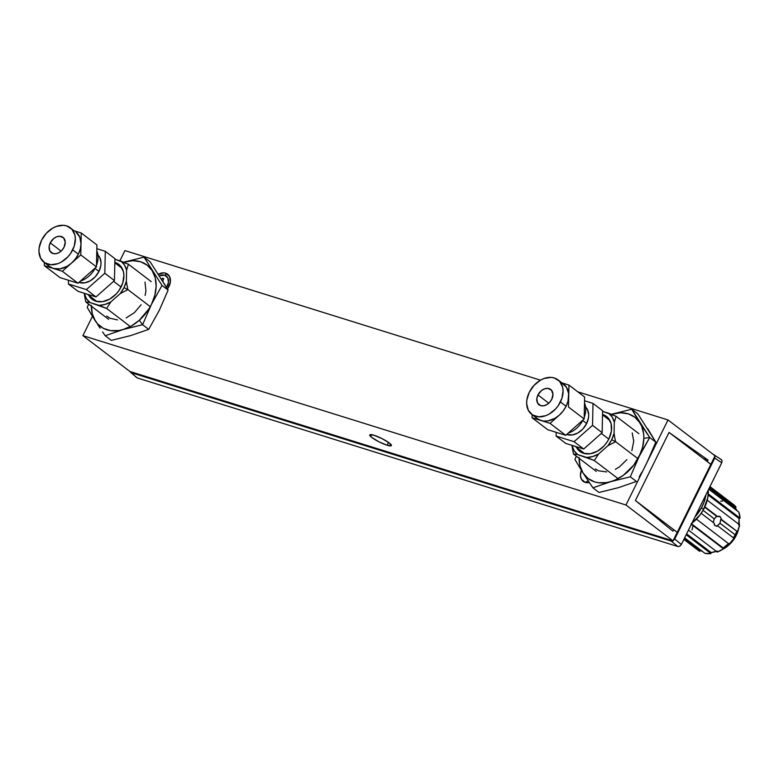 <?xml version="1.0" encoding="UTF-8"?>
<svg xmlns="http://www.w3.org/2000/svg" width="779" height="779" viewBox="0 0 779 779"><rect width="100%" height="100%" fill="white"/><g stroke="black" fill="none" stroke-linecap="round" stroke-linejoin="round"><path stroke-width="1.17" d="M387.105 445.237L388.497 442.423L387.105 445.237L391.311 445.685L389.218 442.949L382.07 438.635L374.037 435.276A12.045 2.113 26.3 0 1 385.819 440.69A12.045 2.113 26.3 0 1 391.37 445.588A12.045 2.113 26.3 0 1 387.105 445.237A12.045 2.113 26.3 0 1 375.322 439.814A12.045 2.113 26.3 0 1 369.772 434.916A12.045 2.113 26.3 0 1 374.037 435.276L369.83 434.828L371.924 437.555L379.071 441.868L387.105 445.237M585.253 482.415L588.116 480.77L585.253 482.415A11.948 8.744 127.3 0 1 581.377 470.341L580.433 475.502L581.368 479.153L585.253 482.415L589.333 482.571A11.948 8.744 127.3 0 1 585.253 482.415M158.439 274.169A11.948 8.744 127.3 0 1 165.654 273.186A11.948 8.744 127.3 0 1 167.456 288.941L170.358 282.164L169.54 276.448L165.654 273.186L165.723 275.698L165.654 273.186L163.872 272.864L158.059 274.383M625.965 505.006L82.895 335.652L92.458 316.303L82.895 335.652L625.965 505.006L668.012 419.949L625.965 505.006L673.017 540.869L625.965 505.006M119.878 260.829L124.932 250.595L540.48 380.181L124.932 250.595L119.878 260.829M577.804 391.818L668.012 419.949L577.804 391.818M129.947 371.515L82.895 335.652L129.947 371.515L673.017 540.869L677.243 532.31L673.689 529.603L672.91 531.181L635.401 500.488L672.91 531.181M715.064 455.803L668.012 419.949L715.064 455.803L710.828 464.362L707.274 461.645L708.053 460.068L669.034 432.433L708.053 460.068L703.379 458.607M669.034 432.433L635.401 500.488L677.224 532.359L710.857 464.313L669.034 432.433L635.401 500.488L669.034 432.433L710.857 464.313L677.224 532.359L635.401 500.488M721.335 459.552L713.301 454.469L715.054 455.929L714.752 458.062L721.753 462.755L681.362 544.482L721.753 462.755L714.752 458.062L674.721 539.049L681.362 544.482L680.242 545.884L678.266 546.595L679.765 546.206L681.362 544.482L674.721 539.049L673.124 540.772L671.157 541.074L677.808 546.517L137.279 377.951L130.629 372.372L137.279 377.951L677.808 546.517L671.157 541.074L131.232 372.703L130.064 371.417L136.529 377.484M715.034 455.861L714.752 458.062L674.721 539.049L673.046 540.811M722.055 460.623L720.887 459.347L722.055 460.623L721.753 462.755L722.055 460.623M672.618 541.006L671.157 541.074L131.232 372.703M713.876 454.644L714.879 455.491M150.143 261.802L168.118 290.08L159.276 310.383L148.701 329.371L142.596 324.716L151.438 304.414A38.551 28.2 127.3 0 1 139.314 320.266L142.596 324.716L151.438 304.414L162.013 285.426L144.037 257.148L124.474 261.997A38.551 28.2 127.3 0 1 152.158 270.625A38.551 28.2 127.3 0 1 151.438 304.414L154.846 295.309L156.131 286.244L155.216 277.821L152.158 270.625L147.163 265.152L140.571 261.754L132.829 260.683L123.666 262.241A38.551 28.2 127.3 0 1 124.474 261.997L144.037 257.148L150.143 261.802L144.037 257.148L162.013 285.426L168.118 290.08L162.013 285.426L149.003 308.776L139.314 320.266A38.551 28.2 127.3 0 1 123.033 329.566L142.596 324.716L139.314 320.266L131.437 325.943L123.033 329.566A38.551 28.2 127.3 0 1 95.35 320.929A38.551 28.2 127.3 0 1 91.367 306.196M91.377 305.319L92.292 313.733L95.35 320.929L87.229 307.452L88.572 304.063L87.229 307.452L93.159 317.433L97.628 323.908L103.471 328.387L110.696 330.637L118.807 330.52L142.596 324.716L148.701 329.371L130.872 335.535L111.309 340.384L105.204 335.73L123.033 329.566L105.204 335.73L111.309 340.384M141.116 304.716L134.455 312.613L126.169 317.949M117.512 319.906L109.81 318.202L106.694 316.021M144.991 282.105L145.936 290.752L145.128 295.455M102.594 331.922L105.204 335.73L102.594 331.922M97.657 324.502L100.072 328.173L97.657 324.502M642.178 426.298L639.871 422.715A38.551 28.2 127.3 0 1 643.844 438.334L649.725 437.516L631.75 409.238L612.187 414.087A38.551 28.2 127.3 0 1 639.871 422.715L634.875 417.242L628.283 413.844L620.542 412.773L611.398 414.331A38.551 28.2 127.3 0 1 612.187 414.087L631.75 409.238L637.855 413.892L631.75 409.238L641.662 426.132L643.668 434L643.844 438.334A38.551 28.2 127.3 0 1 639.15 456.504L649.725 437.516L643.844 438.334L642.558 447.399L639.15 456.504A38.551 28.2 127.3 0 1 610.746 481.656A38.551 28.2 127.3 0 1 583.062 473.019L592.916 487.82L614.972 480.117L623.19 475.433L633.853 465.014L649.725 437.516L642.178 426.298M579.089 457.409L580.004 465.823L583.062 473.019L574.941 459.542L576.285 456.153L574.941 459.542L583.062 473.019A38.551 28.2 127.3 0 1 579.079 458.286M599.022 492.474L592.916 487.82L583.062 473.019L588.057 478.501L594.65 481.899L598.408 482.727L606.52 482.61L630.308 476.806L639.15 456.504L630.308 476.806L636.414 481.461L618.584 487.625L599.022 492.474L592.916 487.82L610.746 481.656L630.308 476.806L636.414 481.461L618.584 487.625M632.227 432.92L633.726 441.313L631.847 450.7M626.852 459.659L619.529 466.816L615.322 469.367M606.637 471.928L598.681 470.828L595.37 468.929M639.199 476.826L641.906 472.123L639.199 476.826M644.506 467.342L646.989 462.473L644.506 467.342M647.709 428.693L655.83 442.17L649.725 437.516L655.83 442.17L646.989 462.473L655.83 442.17L637.855 413.892M166.404 287.509L168.439 282.475L167.777 277.86L164.642 275.23L159.442 275.727A9.64 7.05 127.3 0 1 164.642 275.23A9.64 7.05 127.3 0 1 168.478 280.167A9.64 7.05 127.3 0 1 166.531 287.324M164.895 284.559L164.573 284.014M163.152 281.677L162.85 280.469L163.756 278.639L162.373 278.21L161.769 279.418M162.85 280.469L163.756 278.639M713.223 522.592L714.304 518.902L703.057 510.333L714.304 518.902L716.631 516.282L704.693 507.187L716.631 516.282L719.338 516.302M714.616 525.26L714.031 523.089L701.197 513.312L714.031 523.089L715.151 525.815L717.975 526.098L716.738 526.322M714.304 518.902L716.232 516.535L717.576 516.516L704.859 506.827L717.576 516.516L720.078 516.681L718.871 516.224L720.594 517.188L721.529 519.525L737.538 531.726L720.741 519.418L719.991 523.235L735.133 534.774A27.762 20.303 -52.7 0 0 736.671 531.551A27.762 20.303 127.3 0 1 735.133 534.774A27.762 20.303 127.3 0 1 733.312 537.783A27.762 20.303 -52.7 0 0 735.133 534.774L719.991 523.235L717.332 525.728L719.708 523.712M733.984 538.299L717.975 526.098L733.984 538.299L729.202 544.131A28.911 21.15 -52.7 0 0 733.984 538.299M696.436 519.155L729.202 544.131L696.436 519.155M728.667 543.46L723.194 547.958L691.557 523.858L723.194 547.958L723.496 548.815L691.333 524.306L723.496 548.815L717.274 552.048A28.911 21.15 -52.7 0 0 723.496 548.815L723.194 547.958A27.762 20.303 -52.7 0 0 728.511 543.606M688.47 530.1L717.274 552.048L688.47 530.1M717.216 551.065L711.139 552.545L686.62 533.858L711.139 552.545L710.945 553.596L686.182 534.725L710.945 553.596L704.956 553.353A28.911 21.15 -52.7 0 0 710.945 553.596L711.139 552.545A27.762 20.303 -52.7 0 0 716.378 551.366M684.634 537.87L704.956 553.353L684.634 537.87M683.874 539.409L698.276 550.383A28.911 21.15 -52.7 0 0 699.698 551.347L683.913 539.321L698.247 550.364M723.048 549.107A23.906 17.479 -52.7 0 0 735.795 536.293L734.733 535.485L735.795 536.293L730.225 543.781L722.97 549.156M701.499 507.781A32.922 24.081 127.3 0 1 695.024 516.847L701.499 507.781L704.08 502.017L705.901 494.84A32.922 24.081 127.3 0 1 701.499 507.781L703.593 509.369L701.499 507.781M691.84 523.284A32.922 24.081 -52.7 0 0 703.593 509.369A32.922 24.081 -52.7 0 0 708.277 490.03L707.77 497.732L703.593 509.369L700.136 514.802L691.129 523.829M739.096 521.18L739.203 524.559A23.906 17.479 -52.7 0 0 739.096 521.19M738.823 527.85L735.795 536.293A23.906 17.479 -52.7 0 0 738.667 528.62M702.755 551.561L684.439 538.27L700.34 550.393L699.698 551.347L700.34 550.393A27.762 20.303 -52.7 0 0 702.424 551.435M738.774 524.228A27.762 20.303 -52.7 0 0 739.076 518.532L708.169 494.977L739.076 518.532L738.648 524.958M739.602 524.861L707.225 500.186L739.602 524.861L737.538 531.726A28.911 21.15 -52.7 0 0 739.602 524.861M708.257 493.935L740.05 518.162L739.076 518.532L740.05 518.162A28.911 21.15 -52.7 0 0 738.843 512.095L708.715 489.134L738.843 512.095L740.05 518.162L708.257 493.935M735.259 507.879L709.25 488.063L735.259 507.879L737.09 510.761A27.762 20.303 -52.7 0 0 735.259 507.879L736.067 507.071L735.259 507.879M734.149 505.055L709.766 487.021L736.067 507.071A28.911 21.15 -52.7 0 0 733.331 504.393L709.971 486.593M720.663 501.179L722.639 501.063M692.005 529.915L692.843 526.477M721.529 519.525L737.538 531.726L721.529 519.525L720.741 519.418L719.991 523.235M720.078 516.681L721.442 519.048M713.243 522.271L714.255 518.98M50.236 242.863A9.64 7.05 127.3 0 1 62.992 237.352A9.64 7.05 127.3 0 1 64.073 247.177A9.64 7.05 127.3 0 1 51.307 252.688A9.64 7.05 127.3 0 1 50.236 242.863L61.064 251.12L50.236 242.863L53.732 238.501L56.799 236.748L59.925 236.251L63.683 237.984L65.241 242.084L64.073 247.177L61.931 250.273L59.068 252.562L55.913 253.701L52.943 253.526L49.807 250.896L49.145 246.281L50.236 242.863M44.004 262.27L49.652 266.574A21.685 15.862 -52.7 0 0 53.342 268.463A21.685 15.862 -52.7 0 0 71.551 263.098A21.685 15.862 -52.7 0 0 78.367 254.178L72.72 249.874A21.685 15.862 127.3 0 1 44.004 262.27A21.685 15.862 127.3 0 1 41.579 240.166A21.685 15.862 127.3 0 1 70.295 227.77A21.685 15.862 127.3 0 1 72.72 249.874L78.367 254.178A21.685 15.862 -52.7 0 0 81.006 243.954A21.685 15.862 -52.7 0 0 75.943 232.074L79.779 237.098L81.006 243.954L81.25 232.989L96.927 244.937L81.25 232.989L74.297 230.818L81.25 232.989L80.773 254.928L96.46 266.885L96.927 244.937L96.46 266.885L80.773 254.928L81.006 243.954L80.286 249.056L78.367 254.178L75.388 258.969L71.551 263.098L80.773 254.928L62.33 271.267L78.007 283.215L96.46 266.885L78.007 283.215L62.33 271.267L71.551 263.098L67.121 266.291L60.012 268.862L53.342 268.463L49.632 266.554M44.413 262.581L44.345 265.658L62.33 271.267L44.345 265.658L44.413 262.581M60.032 277.616L44.345 265.658L60.032 277.616L78.007 283.215L60.032 277.616M74.209 230.983L70.295 227.77M41.579 240.166L39.145 247.858L38.95 251.617L40.635 258.238L44.831 262.844L50.908 264.743L57.938 263.633L61.473 261.987L67.919 256.827L70.577 253.516L74.268 246.047L75.349 238.423L74.852 234.917L71.853 229.192L66.614 225.881L63.391 225.297L56.37 226.407L52.826 228.052L46.389 233.213L41.579 240.166M70.412 280.849A20.819 15.229 -52.7 0 0 72.622 281.54A20.819 15.229 127.3 0 1 70.412 280.849M80.5 281.015A20.819 15.229 -52.7 0 0 95.35 267.859A20.819 15.229 127.3 0 1 80.5 281.015M96.8 250.955A20.819 15.229 127.3 0 1 96.489 265.308A20.819 15.229 -52.7 0 0 96.8 250.955M121.027 286.974L113.617 281.326L121.027 286.974M98.952 271.423L95.048 268.443L98.952 271.423A16.865 12.337 -52.7 0 0 97.911 254.957L99.693 257.372L100.997 262.523L100.851 265.444L98.952 271.423A16.865 12.337 -52.7 0 1 78.981 282.358L84.687 282.845L90.208 280.849L95.213 276.837L98.952 271.423M96.849 248.676L105.292 251.315L104.824 273.254L86.372 289.593L68.396 283.984L68.474 280.245L68.396 283.984L86.372 289.593L95.992 296.926L78.017 291.317L68.396 283.984L78.017 291.317L95.992 296.926L86.372 289.593L104.824 273.254L114.445 280.586L95.992 296.926L114.445 280.586L104.824 273.254L105.292 251.315L114.912 258.647L114.445 280.586L114.912 258.647L105.292 251.315L96.849 248.676M88.718 295.231L92.974 299.896L95.875 301.23L102.643 301.639L109.839 299.029L116.363 293.8L119.06 290.44L122.8 282.874L123.9 275.153L123.394 271.598L120.346 265.795L114.834 262.377A21.978 16.067 127.3 0 1 121.232 286.75A21.978 16.067 127.3 0 1 104.474 301.249A21.978 16.067 127.3 0 1 88.748 295.27M127.006 285.377L126.373 281.19A25.834 18.891 127.3 0 1 123.997 287.617L127.892 289.584L127.006 285.377L127.892 289.584L123.997 287.617A25.834 18.891 127.3 0 1 120.239 293.605L127.892 289.584L150.259 306.634L127.892 289.584L120.239 293.605L110.891 301.872A25.834 18.891 127.3 0 1 99.089 305.358L106.587 308.445L110.891 301.872L104.97 304.472L99.089 305.358L89.984 302.515L86.43 298.688L84.317 293.284L84.94 297.763L84.307 293.586A25.834 18.891 127.3 0 0 89.984 302.515L85.826 301.97L108.622 319.341L85.826 301.97L84.94 297.763L85.826 301.97L89.984 302.515L106.587 308.445L129.382 325.817L106.587 308.445L110.891 301.872L120.239 293.605L123.997 287.617L126.373 281.19L127.006 285.377M120.93 261.15A25.834 18.891 127.3 0 1 126.607 270.089L128.428 264.247L120.93 261.15L124.484 264.987L126.607 270.089L126.373 281.19L126.607 270.089L128.428 264.247L151.223 281.618L128.428 264.247L114.903 259.271L120.93 261.15M576.431 447.321L580.686 451.986L583.588 453.32L590.355 453.729L597.551 451.119L604.076 445.89L606.773 442.53L608.944 438.84L611.418 431.05L611.106 423.688L608.058 417.885L602.547 414.467A21.978 16.067 127.3 0 1 608.944 438.84L608.944 438.84A21.978 16.067 127.3 0 1 592.186 453.339A21.978 16.067 127.3 0 1 576.46 447.36M614.719 437.467L614.086 433.28A25.834 18.891 127.3 0 1 611.71 439.707L615.605 441.674L614.719 437.467L615.605 441.674L611.71 439.707A25.834 18.891 127.3 0 1 607.951 445.695L615.605 441.674L637.982 458.724L615.605 441.674L607.951 445.695L598.613 453.962A25.834 18.891 127.3 0 1 586.801 457.448L594.299 460.535L598.613 453.962L592.683 456.562L586.801 457.448L577.697 454.605L574.142 450.778L572.029 445.374L572.653 449.853L572.02 445.676A25.834 18.891 127.3 0 0 577.697 454.605L573.539 454.06L596.334 471.431L573.539 454.06L572.653 449.853L573.539 454.06L577.697 454.605L594.299 460.535L617.095 477.907L594.299 460.535L598.613 453.962L607.951 445.695L611.71 439.707L614.086 433.28L614.719 437.467M608.642 413.24A25.834 18.891 127.3 0 1 614.319 422.179L616.14 416.337L608.642 413.24L612.197 417.077L614.319 422.179L614.086 433.28L614.319 422.179L616.14 416.337L638.936 433.708L616.14 416.337L602.615 411.361L608.642 413.24M537.948 394.953A9.64 7.05 127.3 0 1 550.704 389.442A9.64 7.05 127.3 0 1 551.785 399.267A9.64 7.05 127.3 0 1 539.019 404.778A9.64 7.05 127.3 0 1 537.948 394.953L548.776 403.21L537.948 394.953L541.444 390.591L544.511 388.838L547.637 388.341L551.396 390.075L552.954 394.174L551.785 399.267L549.653 402.363L546.78 404.652L543.625 405.791L540.655 405.616L537.52 402.986L536.858 398.371L537.948 394.953M561.922 383.073L566.489 387.26L568.621 393.609L567.998 401.146L566.08 406.268L563.1 411.059L559.264 415.188L554.833 418.381L547.725 420.952L543.167 421.02L532.057 417.748L547.744 429.706L532.057 417.748L532.125 414.671L532.057 417.748L541.054 420.553L537.344 418.644A21.685 15.862 -52.7 0 0 541.054 420.553A21.685 15.862 -52.7 0 0 559.264 415.188A21.685 15.862 -52.7 0 0 566.08 406.268L560.432 401.964A21.685 15.862 127.3 0 1 531.716 414.36A21.685 15.862 127.3 0 1 529.292 392.256A21.685 15.862 127.3 0 1 558.007 379.86A21.685 15.862 127.3 0 1 560.432 401.964L566.08 406.268A21.685 15.862 -52.7 0 0 568.719 396.044A21.685 15.862 -52.7 0 0 563.655 384.164L558.007 379.86M562.01 382.908L568.962 385.079L584.639 397.027L568.962 385.079L562.01 382.908M568.719 396.044L568.962 385.079L568.485 407.018L584.172 418.975L584.639 397.027L584.172 418.975L568.485 407.018L568.719 396.044M559.264 415.188L550.042 423.357L565.72 435.305L584.172 418.975L565.72 435.305L550.042 423.357L559.264 415.188M541.054 420.553L550.042 423.357L541.054 420.553M547.744 429.706L565.72 435.305L547.744 429.706M529.292 392.256L526.857 399.948L526.662 403.707L528.347 410.329L532.554 414.934L538.62 416.833L545.651 415.723L549.185 414.077L555.631 408.917L558.29 405.606L561.98 398.137L563.061 390.513L562.565 387.007L559.565 381.282L554.327 377.971L551.104 377.387L544.083 378.497L540.538 380.142L534.102 385.303L529.292 392.256M558.124 432.939A20.819 15.229 -52.7 0 0 560.335 433.63A20.819 15.229 127.3 0 1 558.124 432.939M568.212 433.105A20.819 15.229 -52.7 0 0 583.062 419.949A20.819 15.229 127.3 0 1 568.212 433.105M584.513 403.045A20.819 15.229 127.3 0 1 584.201 417.398A20.819 15.229 -52.7 0 0 584.513 403.045M608.74 439.064L601.33 433.416L608.74 439.064M586.665 423.513L582.76 420.533L586.665 423.513A16.865 12.337 -52.7 0 0 585.623 407.047L587.405 409.462L588.71 414.613L588.564 417.534L586.665 423.513A16.865 12.337 -52.7 0 1 566.693 434.448L572.399 434.935L577.921 432.939L582.926 428.927L586.665 423.513M584.562 400.766L593.004 403.405L592.537 425.344L574.084 441.683L556.109 436.074L556.187 432.335L556.109 436.074L574.084 441.683L583.705 449.016L565.729 443.407L556.109 436.074L565.729 443.407L583.705 449.016L574.084 441.683L592.537 425.344L602.157 432.676L583.705 449.016L602.157 432.676L592.537 425.344L593.004 403.405L602.625 410.737L602.157 432.676L602.625 410.737L593.004 403.405L584.562 400.766M96.927 301.512L87.394 294.238M122.167 268.395L114.825 262.796M537.364 418.664L531.716 414.36M584.639 453.602L575.106 446.328M609.879 420.485L602.537 414.886"/></g></svg>
